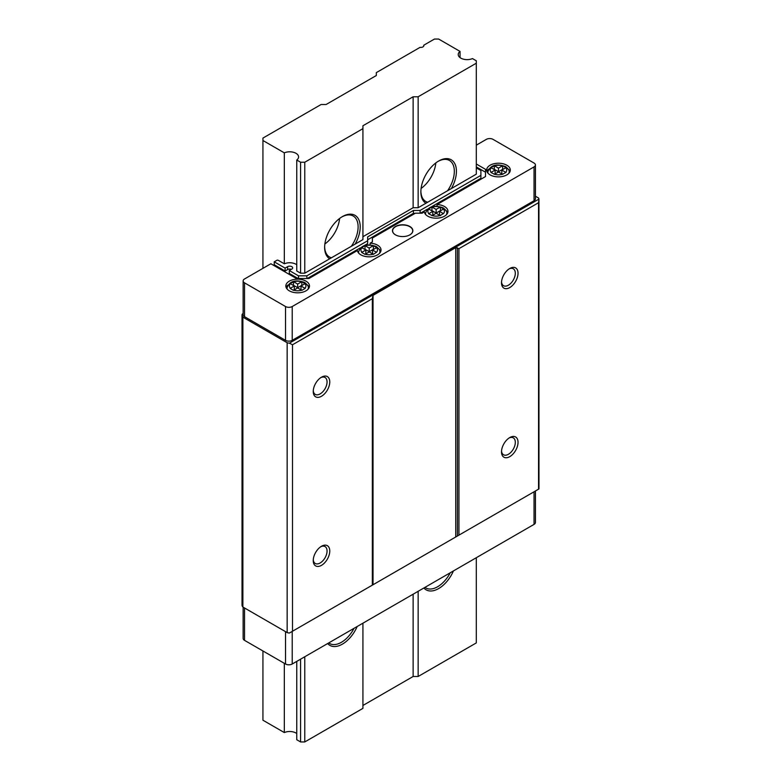 <?xml version="1.0" encoding="UTF-8"?>
<svg xmlns="http://www.w3.org/2000/svg" width="781" height="781" viewBox="0 0 781 781"><rect width="100%" height="100%" fill="white"/><g stroke="black" fill="none" stroke-linecap="round" stroke-linejoin="round"><path stroke-width="1.17" d="M308.31 288.97A10.651 6.15 0 0 0 308.31 288.882L308.31 287.925A10.651 6.15 180 0 1 308.056 289.253M379.849 252.976A10.651 6.15 0 0 0 379.849 252.898L379.849 251.931A10.651 6.15 180 0 1 379.595 253.259M446.791 214.326A10.651 6.15 0 0 0 446.791 214.248L446.791 213.281A10.651 6.15 180 0 1 446.537 214.609M509.124 173.031A10.651 6.15 0 0 0 509.124 172.943L509.124 171.976A10.651 6.15 180 0 1 508.87 173.304M506.84 165.221A11.832 6.834 0 0 0 493.943 163.737A11.832 6.834 0 0 0 486.641 170.043A11.832 6.834 0 0 0 490.107 174.876A11.832 6.834 0 0 0 503.003 176.36A11.832 6.834 0 0 0 510.305 170.043A11.832 6.834 0 0 0 506.84 165.221M488.662 169.135A11.832 6.834 0 0 0 486.914 171.498M306.025 281.16A11.832 6.834 0 0 0 293.129 279.676A11.832 6.834 0 0 0 285.826 285.992A11.832 6.834 0 0 0 289.292 290.815A11.832 6.834 0 0 0 302.188 292.299A11.832 6.834 0 0 0 309.491 285.992A11.832 6.834 0 0 0 306.025 281.16M287.838 285.075A11.832 6.834 0 0 0 286.09 287.437M437.057 206.164L437.057 204.544L485.509 176.565L485.509 169.321L476.303 164.01M370.116 244.804L370.116 243.184L372.391 241.876L372.391 238.01L415.375 213.193L422.072 213.193L424.337 211.885A11.832 6.834 0 0 0 427.773 216.181A11.832 6.834 0 0 0 440.669 217.665A11.832 6.834 0 0 0 447.972 211.348A11.832 6.834 0 0 0 444.506 206.516A11.832 6.834 0 0 0 437.057 204.544M447.698 212.803A11.832 6.834 0 0 0 445.951 210.431M476.303 145.168L486.338 139.369A4.735 2.733 0 0 1 493.036 139.369L534.038 163.044A4.735 2.733 0 0 1 535.424 164.976A4.735 2.733 0 0 1 534.038 166.909L292.221 306.523A4.735 2.733 0 0 1 285.524 306.523L244.521 282.849A4.735 2.733 0 0 1 243.135 280.916A4.735 2.733 0 0 1 244.521 278.983L270.88 263.763L296.399 278.505L308.954 278.505L357.405 250.525A11.832 6.834 0 0 0 360.832 254.831A11.832 6.834 0 0 0 373.728 256.314A11.832 6.834 0 0 0 381.03 249.998A11.832 6.834 0 0 0 377.565 245.166A11.832 6.834 0 0 0 370.116 243.184M380.767 251.443A11.832 6.834 0 0 0 379.019 249.08M409.888 226.51A10.202 5.897 0 0 0 395.45 226.51A10.202 5.897 0 0 0 395.45 234.837L395.45 234.837A10.202 5.897 0 0 0 409.888 234.837A10.202 5.897 0 0 0 409.888 226.51M409.83 234.876A10.055 5.809 0 0 0 412.729 230.795A10.055 5.809 0 0 0 409.781 226.685A10.055 5.809 0 0 0 398.818 225.426A10.055 5.809 0 0 0 392.609 230.795A10.055 5.809 0 0 0 395.508 234.876M321.508 546.251L321.508 546.251A11.686 6.746 -60 0 1 329.767 551.025A11.686 6.746 -60 0 1 321.508 565.337A11.686 6.746 -60 0 1 313.24 560.563A11.686 6.746 -60 0 1 321.508 546.251L321.508 546.251M313.269 559.733A9.762 5.633 120 0 0 315.26 563.462A9.762 5.633 120 0 0 320.142 562.984A9.762 5.633 120 0 0 326.526 554.383A9.762 5.633 120 0 0 325.023 546.554A9.762 5.633 120 0 0 320.796 546.7M321.508 377.174L321.508 377.174A11.686 6.746 -60 0 1 329.767 381.938A11.686 6.746 -60 0 1 321.508 396.25A11.686 6.746 -60 0 1 313.24 391.486A11.686 6.746 -60 0 1 321.508 377.174L321.508 377.174M313.269 390.646A9.762 5.633 120 0 0 315.26 394.385A9.762 5.633 120 0 0 320.142 393.897A9.762 5.633 120 0 0 326.526 385.297A9.762 5.633 120 0 0 325.023 377.477A9.762 5.633 120 0 0 320.796 377.613M296.76 264.769A8.874 5.125 0 0 0 295.979 264.251A8.874 5.125 0 0 0 284.323 263.802L278.622 260.503A2.363 1.367 0 0 0 277.206 260.112L274.229 261.83L274.229 264.73L273.389 265.218M509.768 268.479L509.768 268.479A11.686 6.746 -60 0 1 518.037 273.252A11.686 6.746 -60 0 1 509.768 287.564A11.686 6.746 -60 0 1 501.509 282.79A11.686 6.746 -60 0 1 509.768 268.479L509.768 268.479M501.539 281.951A9.762 5.633 120 0 0 503.53 285.69A9.762 5.633 120 0 0 508.411 285.202A9.762 5.633 120 0 0 514.786 276.601A9.762 5.633 120 0 0 513.293 268.781A9.762 5.633 120 0 0 509.066 268.928M501.539 451.037A9.762 5.633 120 0 0 503.53 454.767A9.762 5.633 120 0 0 508.411 454.288A9.762 5.633 120 0 0 514.786 445.687A9.762 5.633 120 0 0 513.293 437.858A9.762 5.633 120 0 0 509.066 438.004M509.768 437.565L509.768 437.565A11.686 6.746 -60 0 1 518.037 442.329A11.686 6.746 -60 0 1 509.768 456.641A11.686 6.746 -60 0 1 501.509 451.877A11.686 6.746 -60 0 1 509.768 437.565L509.768 437.565M502.661 165.718L498.473 168.12L498.473 171.742L502.661 169.321L502.661 165.718L504.331 166.665L506.01 167.651L501.822 170.043L501.822 173.675L502.876 174.28M502.417 174.251L498.473 171.976L494.539 174.251A8.279 4.784 0 0 0 502.417 174.251L506.01 172.484L501.822 170.043M494.539 174.251L490.946 172.484L495.125 170.043L490.946 167.651L494.295 165.718L498.473 168.12M440.533 210.743L440.318 207.024L443.667 208.957L439.488 211.348L443.423 213.623A8.279 4.784 0 0 0 443.423 209.074M440.074 215.556L436.14 213.281L432.196 215.556A8.279 4.784 0 0 0 440.074 215.556L443.423 213.623M432.196 215.556L428.603 213.789L432.791 211.348L428.603 208.957L431.952 207.024L436.14 209.415L440.074 207.141A8.279 4.784 0 0 0 432.196 207.141M376.481 252.273L373.386 254.362L369.198 251.931L365.02 254.362L361.671 252.429L365.85 249.998L361.671 247.606L365.02 245.673L369.198 248.065L373.386 245.673L376.725 247.606L372.547 249.998L376.481 252.273A8.279 4.784 0 0 0 376.481 247.723M304.941 288.267A8.279 4.784 0 0 0 304.941 283.718L301.007 285.992L305.186 288.423L301.837 290.356L297.659 287.925L293.471 290.356L290.132 288.423L294.31 285.992L294.31 289.614L293.256 290.22M301.593 281.785A8.279 4.784 0 0 0 293.715 281.785L297.659 284.059L301.837 281.658L304.941 283.718M243.135 607.169L243.135 638.409A4.735 2.733 0 0 0 244.521 640.342L285.524 664.006A4.735 2.733 0 0 0 292.221 664.006L534.038 524.393A4.735 2.733 0 0 0 535.424 522.469L535.424 490.985M243.135 313.601L242.305 314.079A7.097 4.1 0 0 0 242.022 315.212A7.097 4.1 0 0 0 242.881 317.164L287.164 342.732A7.097 4.1 0 0 0 289.4 343.171L292.504 344.763L372.332 298.674L373.025 295.374L455.733 247.626L458.935 248.67L538.558 202.699L538.558 489.179L458.935 535.141L458.935 248.67M293.715 281.785L290.132 283.591L294.31 285.992M362.921 236.711L413.129 207.726L418.147 207.726L476.303 174.153L476.303 63.202L418.147 96.776L413.129 96.776L362.921 125.761L362.921 239.611L304.766 273.184L300.587 273.184L296.76 270.978L296.76 160.027L300.587 162.233L304.766 162.233L304.766 273.184M287.164 342.732L287.164 632.59A7.097 4.1 180 0 0 289.4 633.03L458.935 535.141M538.558 202.699L538.939 199.096L289.4 343.171M538.978 488.935L538.939 199.096A8.279 4.784 0 0 0 538.558 198.023L535.424 196.207M292.504 631.233L292.504 344.763M242.881 317.164L242.881 607.022A7.097 4.1 180 0 1 242.022 605.07L242.022 315.212M242.881 607.022L287.164 632.59M243.135 280.916L243.135 314.733A4.735 2.733 0 0 0 244.521 316.666L285.524 340.34A4.735 2.733 0 0 0 292.221 340.34L534.038 200.727A4.735 2.733 0 0 0 535.424 198.794L535.424 164.976M372.332 585.145L372.332 298.674M476.303 167.876L480.901 170.531L480.901 175.364L420.11 210.46L413.413 210.46L367.656 236.877L367.656 240.743L306.865 275.839L298.498 275.839L289.292 270.529L291.801 269.084A2.958 1.708 0 0 0 292.67 267.873A2.958 1.708 0 0 0 290.844 266.292A2.958 1.708 0 0 0 287.613 266.663L285.104 268.117L274.229 261.83M485.509 176.565L485.509 172.22L476.303 166.909M372.391 241.876L372.391 240.909M291.342 269.347A2.958 1.708 0 0 0 287.613 269.562L285.104 271.017L274.229 264.73M285.104 271.017L285.104 268.117M298.078 278.505L289.292 273.428L289.292 270.529M298.498 278.505L298.498 275.839M306.865 278.505L306.865 275.839M367.656 240.743L367.656 243.643L364.434 245.507M360.363 247.85L307.284 278.505M415.092 213.359L413.413 213.359L367.656 239.777M413.413 213.359L413.413 210.46M420.11 213.193L420.11 210.46M480.901 175.364L480.901 178.263L431.376 206.858M427.305 209.201L420.393 213.193M358.801 253.259A10.651 6.15 180 0 1 358.547 251.931L358.547 252.898A10.651 6.15 0 0 0 358.547 252.976M425.743 214.609A10.651 6.15 180 0 1 425.489 213.281L425.489 214.248A10.651 6.15 0 0 0 425.489 214.326M309.217 287.437A11.832 6.834 0 0 0 307.47 285.075M287.262 289.253A10.651 6.15 180 0 1 287.008 287.925L287.008 288.882A10.651 6.15 0 0 0 287.008 288.97M510.042 171.498A11.832 6.834 0 0 0 508.294 169.135M488.076 173.304A10.651 6.15 180 0 1 487.822 171.976L487.822 172.943A10.651 6.15 0 0 0 487.822 173.031M495.125 170.043L495.125 173.675L494.07 174.28M498.473 171.742L494.295 169.321L494.295 165.718M440.543 215.585L439.488 214.97L439.488 211.348M440.318 210.626L436.14 213.047L431.952 210.626L431.952 207.024M436.14 213.047L436.14 209.415M431.737 215.585L432.791 214.97L432.791 211.348M364.795 254.235L365.85 253.62L365.85 249.998M373.601 254.235L372.547 253.62L372.547 249.998M373.386 245.673L373.386 249.276L369.198 251.687L369.198 248.065M369.198 251.687L365.02 249.276L365.02 245.673M297.659 284.059L297.659 287.681L293.471 285.26L293.471 281.658M301.007 285.992L301.007 289.614L302.062 290.22M297.659 287.681L301.837 285.26L301.837 281.658M451.379 188.543A25.148 14.517 120 0 0 455.03 164.127A25.148 14.517 120 0 0 438.649 161.032L438.649 161.032A25.148 14.517 120 0 0 420.871 191.823A25.148 14.517 120 0 0 425.918 203.245M447.552 190.749A23.664 13.667 120 0 0 449.436 160.466A23.664 13.667 120 0 0 438.121 161.345M421.096 188.436A23.664 13.667 120 0 0 435.818 162.926M355.16 244.092A25.148 14.517 120 0 0 358.811 219.676A25.148 14.517 120 0 0 342.42 216.581L342.42 216.581A25.148 14.517 120 0 0 324.642 247.382A25.148 14.517 120 0 0 329.689 258.804M351.323 246.308A23.664 13.667 120 0 0 353.207 216.015A23.664 13.667 120 0 0 341.893 216.903M324.867 243.984A23.664 13.667 120 0 0 339.598 218.475M327.649 643.554A25.148 14.517 120 0 0 342.42 644.12A25.148 14.517 120 0 0 357.19 626.499M328.723 642.939A23.664 13.667 120 0 0 329.543 643.485A23.664 13.667 120 0 0 341.375 642.314A23.664 13.667 120 0 0 354.037 628.324M423.878 587.995A25.148 14.517 120 0 0 438.649 588.571A25.148 14.517 120 0 0 453.419 570.94M424.942 587.38A23.664 13.667 120 0 0 425.772 587.927A23.664 13.667 120 0 0 437.604 586.756A23.664 13.667 120 0 0 450.256 572.766M460.038 57.618L460.038 51.4A8.874 5.125 0 0 0 458.222 54.504A8.874 5.125 0 0 0 460.819 58.136A8.874 5.125 0 0 0 472.476 58.585L476.303 60.791L476.303 63.202M476.303 557.732L476.303 642.919L418.147 676.492L418.147 591.305M418.147 207.726L418.147 96.776M418.147 676.492L413.129 676.492L413.129 594.204M413.129 207.726L413.129 96.776M413.129 676.492L362.921 705.477M304.766 656.762L304.766 741.95L362.921 708.377L362.921 623.189M362.921 128.66L304.766 162.233M304.766 741.95L300.587 741.95L296.76 739.744L296.76 661.38M300.587 741.95L300.587 659.174M300.587 273.184L300.587 162.233M284.323 663.313L284.323 732.558A8.874 5.125 180 0 1 296.76 733.525M284.323 263.802L284.323 152.851A8.874 5.125 180 0 1 293.646 152.334A8.874 5.125 180 0 1 298.586 156.922A8.874 5.125 180 0 1 296.76 160.027M284.323 152.851L262.933 140.502L262.933 268.352M262.933 650.963L262.933 720.209L284.323 732.558M423.722 46.138L423.722 45.249A2.958 1.708 0 0 1 423.829 45.688A2.958 1.708 0 0 1 420.1 47.338L376.315 72.623L376.315 75.523L326.107 104.508L321.089 104.508L262.933 138.081L262.933 140.502M460.038 51.4L438.649 39.05L434.461 39.05L423.722 45.249M324.652 246.767A23.664 13.667 120 0 0 329.543 257.008A23.664 13.667 120 0 0 331.427 257.798M420.871 191.208A23.664 13.667 120 0 0 425.772 201.459A23.664 13.667 120 0 0 427.656 202.24M505.766 172.318A8.279 4.784 0 0 0 505.766 167.769M365.264 254.206A8.279 4.784 0 0 0 373.142 254.206M293.715 290.2A8.279 4.784 0 0 0 301.593 290.2M502.417 165.845A8.279 4.784 0 0 0 494.539 165.845M428.847 209.074A8.279 4.784 0 0 0 428.847 213.623M361.915 247.723A8.279 4.784 0 0 0 361.915 252.273M373.142 245.79A8.279 4.784 0 0 0 365.264 245.79M290.376 283.718A8.279 4.784 0 0 0 290.376 288.267M491.19 167.769A8.279 4.784 0 0 0 491.19 172.318M373.025 295.374L373.025 584.744M455.733 536.996L455.733 247.626M457.412 247.792L457.412 536.03M292.221 306.523L292.221 340.34M285.524 306.523L285.524 340.34M534.038 166.909L534.038 200.727M244.521 282.849L244.521 316.666M287.613 269.562L287.613 266.663M285.524 664.006L285.524 631.644M292.221 664.006L292.221 631.399M244.521 640.342L244.521 607.969M534.038 524.393L534.038 491.786M509.124 171.976C509.661 170.814 508.46 168.999 505.512 166.548C496.208 163.336 490.312 165.142 487.822 171.976M446.791 213.281C447.328 212.12 446.127 210.304 443.178 207.853C433.875 204.642 427.978 206.448 425.489 213.281M379.849 251.931C380.386 250.76 379.185 248.954 376.237 246.503C366.933 243.291 361.037 245.097 358.547 251.931M308.31 287.925C308.846 286.754 307.646 284.938 304.697 282.488C295.394 279.276 289.497 281.092 287.008 287.925"/></g></svg>
